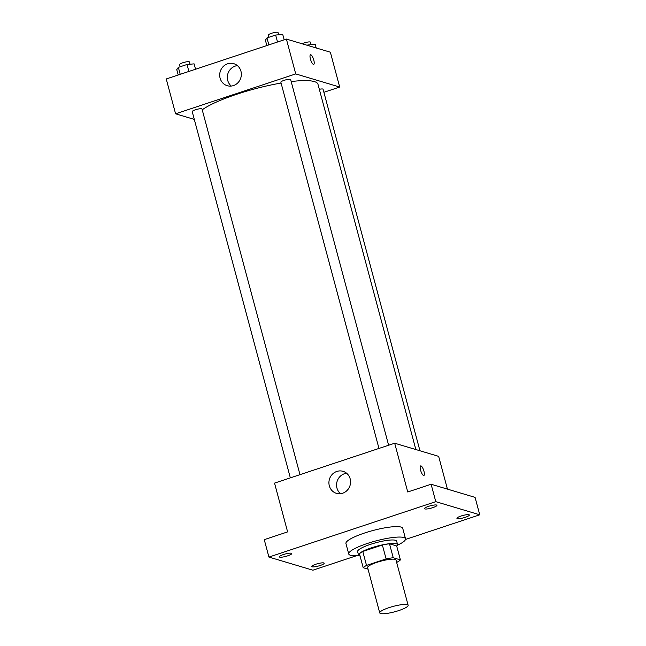 <?xml version="1.0" encoding="UTF-8"?>
<svg xmlns="http://www.w3.org/2000/svg" width="646" height="646" viewBox="0 0 646 646"><rect width="100%" height="100%" fill="white"/><g stroke="black" fill="none" stroke-linecap="round" stroke-linejoin="round"><path stroke-width="0.97" d="M407.287 604.664A14.696 2.802 -15 0 1 408.135 605.294A14.696 2.802 -15 0 1 394.666 611.802A14.696 2.802 -15 0 1 379.743 612.901A14.696 2.802 -15 0 1 391.105 606.99A14.696 2.802 -15 0 1 407.287 604.664M379.743 612.901L367.606 567.608A14.696 2.802 -15 0 1 378.968 561.697A14.696 2.802 -15 0 1 395.15 559.371A14.696 2.802 -15 0 1 395.998 560.001L408.135 605.294M363.205 567.721L359.467 553.784A19.735 3.763 -15 0 1 362.777 551.482L382.367 544.974L386.098 558.911L366.516 565.412A19.735 3.763 -15 0 0 363.205 567.721L368.026 569.158M396.628 562.351L397.088 562.198A19.735 3.763 -15 0 0 400.407 559.888L393.236 557.748A19.735 3.763 -15 0 0 386.098 558.911M400.407 559.888L396.668 545.951L389.506 543.811L393.236 557.748M382.367 544.974A19.735 3.763 -15 0 1 389.506 543.811M396.741 546.233A20.212 3.852 165 0 0 397.589 544.643A20.212 3.852 165 0 0 377.07 546.153A20.212 3.852 165 0 0 358.546 555.1A20.212 3.852 165 0 0 360.08 556.061M358.546 555.1L357.618 551.619A20.212 3.852 -15 0 1 373.235 543.488A20.212 3.852 -15 0 1 395.489 540.29A20.212 3.852 -15 0 1 396.652 541.154L397.589 544.643M362.777 551.482L366.516 565.412M358.829 555.528A29.393 5.596 -15 0 1 348.743 553.993A29.393 5.596 -15 0 1 371.458 542.172A29.393 5.596 -15 0 1 403.831 537.52A29.393 5.596 -15 0 1 405.526 538.78A29.393 5.596 -15 0 1 397.556 545.151M348.743 553.993L345.941 543.544A29.393 5.596 -15 0 1 368.664 531.723A29.393 5.596 -15 0 1 401.029 527.071A29.393 5.596 -15 0 1 402.724 528.323L405.526 538.78M283.392 554.551A6.436 1.227 -15 0 1 291.75 553.525A6.436 1.227 -15 0 1 285.847 556.376A6.436 1.227 -15 0 1 279.314 556.86A6.436 1.227 -15 0 1 283.392 554.551M428.556 506.343A6.436 1.227 -15 0 1 436.914 505.317A6.436 1.227 -15 0 1 431.019 508.168A6.436 1.227 -15 0 1 424.479 508.652A6.436 1.227 -15 0 1 428.556 506.343M460.994 516.041A6.436 1.227 -15 0 1 469.351 515.007A6.436 1.227 -15 0 1 463.457 517.858A6.436 1.227 -15 0 1 456.916 518.342A6.436 1.227 -15 0 1 460.994 516.041M315.829 564.241A6.436 1.227 -15 0 1 324.187 563.215A6.436 1.227 -15 0 1 318.284 566.066A6.436 1.227 -15 0 1 311.752 566.55A6.436 1.227 -15 0 1 315.829 564.241M405.502 539.45L479.752 514.797L435.775 501.659L268.922 557.07L312.89 570.208L356.649 555.673M447.428 489.111L438.65 456.359L394.682 443.221L407.747 491.994L431.108 484.242L475.076 497.38L479.752 514.797M431.108 484.242L435.775 501.659M394.682 443.221L274.542 483.111L287.615 531.892L264.254 539.652L268.922 557.07M350.172 478.864A11.483 10.772 106.6 0 1 347.265 490.266A11.483 10.772 106.6 0 1 336.461 493.334A11.483 10.772 106.6 0 1 329.428 479.243A11.483 10.772 106.6 0 1 343.034 471.33A11.483 10.772 106.6 0 1 350.172 478.864M420.675 465.895A5.055 1.462 -108.4 0 1 420.982 465.903A5.055 1.462 -108.4 0 1 423.808 470.716A5.055 1.462 -108.4 0 1 423.857 475.488A5.055 1.462 -108.4 0 1 420.877 471.152A5.055 1.462 -108.4 0 1 420.675 465.895A5.055 1.462 -108.4 0 1 420.982 465.903A5.055 1.462 -108.4 0 1 423.808 470.708A5.055 1.462 -108.4 0 1 423.857 475.488M340.507 493.689A11.483 10.772 106.6 0 1 337.059 481.528A11.483 10.772 106.6 0 1 346.619 473.252M291.176 81.558A62.46 11.894 -15 0 1 314.376 81.59A62.46 11.894 -15 0 1 317.977 84.263L415.854 449.543M202.222 109.804A62.46 11.894 -15 0 1 281.075 83.051M388.617 445.231L290.635 79.555A5.071 0.969 165 0 0 285.492 79.934A5.071 0.969 165 0 0 280.84 82.179L378.976 448.437M319.326 89.293A5.071 0.969 -15 0 1 322.782 89.027A5.071 0.969 -15 0 1 323.073 89.245L419.948 450.771M290.345 477.87L192.209 111.613A5.071 0.969 -15 0 1 196.126 109.57A5.071 0.969 -15 0 1 201.705 108.77A5.071 0.969 -15 0 1 202.004 108.988L299.986 474.665M323.896 92.297L339.691 87.049L295.723 73.91L175.591 113.809L194.293 119.397M175.591 113.809L166.248 78.965L286.388 39.067L330.356 52.205L339.691 87.049M286.388 39.067L295.723 73.91M240.95 71.23A11.483 10.772 106.6 0 1 238.043 82.631A11.483 10.772 106.6 0 1 227.239 85.7A11.483 10.772 106.6 0 1 220.205 71.609A11.483 10.772 106.6 0 1 233.812 63.696A11.483 10.772 106.6 0 1 240.95 71.23M310.516 54.781A5.055 1.462 -108.4 0 1 310.823 54.789A5.055 1.462 -108.4 0 1 313.649 59.593A5.055 1.462 -108.4 0 1 313.698 64.374A5.055 1.462 -108.4 0 1 310.718 60.038A5.055 1.462 -108.4 0 1 310.516 54.781A5.055 1.462 -108.4 0 1 310.823 54.789A5.055 1.462 -108.4 0 1 313.649 59.593A5.055 1.462 -108.4 0 1 313.698 64.374M231.284 86.055A11.483 10.772 106.6 0 1 227.836 73.894A11.483 10.772 106.6 0 1 237.389 65.617M284.175 39.802L282.738 34.432L275.656 35.054L266.984 37.928L265.401 40.189L266.838 45.559M275.656 35.054L277.522 42.014M266.984 37.928L268.849 44.897M268.825 37.323L268.235 35.142A5.071 0.969 -15 0 1 272.16 33.099A5.071 0.969 -15 0 1 277.74 32.3A5.071 0.969 -15 0 1 278.03 32.518L278.644 34.795M195.544 69.235L194.107 63.865L187.025 64.487L178.353 67.37L176.762 69.623L178.207 75.001M187.025 64.487L188.89 71.448M178.353 67.37L180.218 74.33M180.186 66.756L179.604 64.576A5.071 0.969 -15 0 1 183.521 62.533A5.071 0.969 -15 0 1 189.108 61.733A5.071 0.969 -15 0 1 189.399 61.951L190.005 64.229M316.209 47.982L315.175 44.13L306.81 45.172M308.094 44.744L308.336 45.624M302.029 43.742A5.071 0.969 -15 0 1 310.177 41.99A5.071 0.969 -15 0 1 310.476 42.208L311.081 44.485"/></g></svg>
